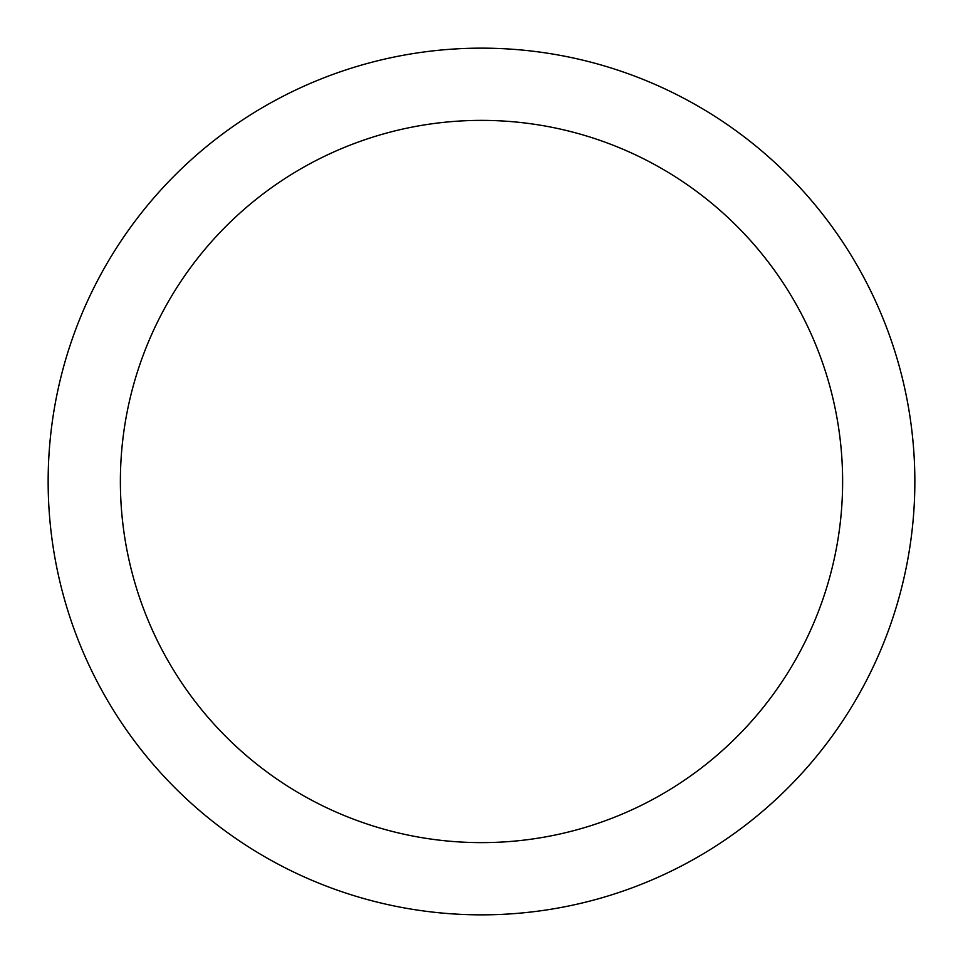 <?xml version="1.0" encoding="UTF-8"?>
<svg xmlns="http://www.w3.org/2000/svg" width="963" height="963" viewBox="0 0 963 963"><rect width="100%" height="100%" fill="white"/><g stroke="black" fill="none" stroke-linecap="round" stroke-linejoin="round"><path stroke-width="1.44" d="M481.5 48.15A433.35 433.35 0 0 1 914.85 481.5A433.35 433.35 0 0 1 481.5 914.85A433.35 433.35 0 0 1 48.15 481.5A433.35 433.35 0 0 1 481.5 48.15M481.5 842.625A361.125 361.125 0 0 1 120.375 481.5A361.125 361.125 0 0 1 481.5 120.375A361.125 361.125 0 0 1 842.625 481.5A361.125 361.125 0 0 1 481.5 842.625"/></g></svg>
